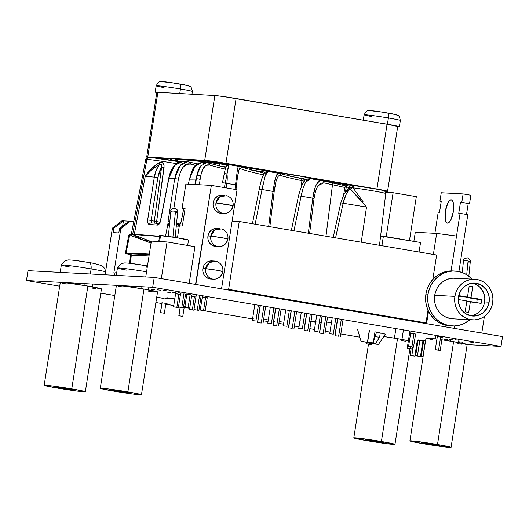 <?xml version="1.0" encoding="UTF-8"?>
<svg xmlns="http://www.w3.org/2000/svg" width="529" height="529" viewBox="0 0 529 529"><rect width="100%" height="100%" fill="white"/><g stroke="black" fill="none" stroke-linecap="round" stroke-linejoin="round"><path stroke-width="0.79" d="M300.591 320.878L299.956 320.779M315.634 322.154L311.006 321.354L315.727 322.181M315.687 321.797L313.492 321.315L315.734 321.533M331.385 323.08L327.471 322.201L331.868 323.14M158.303 297.668L163.818 298.382L158.303 297.668M156.729 297.172L163.825 298.389L156.67 297.166M163.917 297.972L169.439 298.693L163.917 297.972M174.801 299.004L166.814 297.701L175.039 298.984M263.819 318.994L267.132 319.423L263.819 318.994M279.299 321.625L282.605 322.049L279.299 321.625M268.811 320.958L268.157 320.865M253.325 318.332L252.677 318.233M161.947 302.826L167.078 303.527L161.947 302.826M418.122 340.035L423.782 340.696M423.729 340.332L425.647 340.378L422.499 340.028M191.901 296.478L191.558 296.412M191.577 296.306L196.034 297.053M177.241 293.998L180.554 294.422M203.123 297.08L207.256 297.655L205.192 310.821L201.886 310.391L205.192 310.821L203.566 310.483L205.629 297.318L207.256 297.662M188.463 294.593L191.776 295.03L189.713 308.189L188.086 307.852L189.713 308.195L186.4 307.759L184.204 307.329L188.086 307.852L190.149 294.686L191.776 295.03M157.166 289.766L160.479 290.203L157.166 289.766M151.552 289.469L154.865 289.899L151.552 289.469M167.038 292.101L170.345 292.53L167.038 292.101M172.646 292.398L175.959 292.828L172.646 292.398M178.253 292.696L181.566 293.132L178.253 292.696M162.773 290.071L166.086 290.5L162.773 290.071M470.85 342.408L474.156 342.845L470.85 342.408M459.628 341.813L462.941 342.243L459.628 341.813M444.148 339.182L447.455 339.611L444.148 339.182M449.756 339.479L453.069 339.909L449.756 339.479M455.37 339.777L458.676 340.213L455.37 339.777M410.325 335.227L409.287 334.989L410.352 335.082M412.263 333.601L415.576 334.024L413.513 347.196L408.573 346.422L413.513 347.196L411.886 346.852L413.949 333.693L415.576 334.03M438.964 336.828L442.277 337.264L440.214 350.423L436.908 349.993L440.214 350.423L438.587 350.086L440.65 336.92L442.277 337.264M154.223 277.401L27.997 270.656L26.45 280.529L152.683 287.273L154.223 277.401L152.683 287.273L501.003 346.455L467.153 344.644L501.003 346.455L502.55 336.583L501.003 346.455L152.683 287.273L26.45 280.529L27.997 270.656L154.223 277.401L502.55 336.583L154.223 277.401M359.832 337.171L340.821 333.938L359.832 337.171M329.97 332.093L325.342 331.306L329.97 332.093M314.49 329.468L309.862 328.681L314.49 329.468M299.011 326.836L294.375 326.049L299.011 326.836M283.524 324.204L278.895 323.417L283.524 324.204M268.044 321.572L263.416 320.786L268.044 321.572M252.564 318.941L204.492 310.774L252.564 318.941M173.75 305.55L165.782 304.201L173.75 305.55M161.834 303.527L155.89 302.522L161.834 303.527M114.806 295.539L100.781 293.159L114.806 295.539M59.704 286.176L26.45 280.529L59.704 286.176M423.425 342.309L422.684 342.27L423.425 342.309M417.811 342.005L417.07 341.965L417.811 342.005M258 318.491L258.939 318.63M273.486 321.123L274.419 321.262M183.484 306.225L185.342 306.582M185.461 306.694L183.755 306.496M375.954 332.199L383.399 333.614L384.623 333.997L383.849 334.063M418.432 340.656L417.143 340.491M424.046 340.954L422.75 340.788M418.227 340.054L423.676 340.676M423.841 340.352L422.506 340.041M191.247 296.28L195.942 297.02M175.615 293.655L180.462 294.389M202.316 296.881L205.629 297.318L203.566 310.483L200.26 310.054L205.192 310.821M186.836 294.256L190.149 294.686L188.086 307.852L184.78 307.422L189.713 308.189M409.287 334.989L410.709 335.128M410.636 333.257L413.949 333.693L411.886 346.852L408.58 346.429L413.513 347.189M437.338 336.49L440.65 336.92L438.587 350.086L435.281 349.656L440.214 350.423M174.775 299.004L166.82 297.708L174.795 298.898M326.658 322.882L326.261 322.842M321.48 322.617L320.647 322.538M316.203 321.883L313.499 321.321L315.866 321.546M315.866 322.32L310.596 321.586M423.643 340.907L422.909 340.808M418.029 340.61L417.302 340.511M376.503 332.291A13.331 0.483 8.9 0 1 384.636 334.024L384.636 334.024M183.662 306.258L184.919 306.489M184.899 306.641L184.323 306.575M315.615 322.3L310.959 321.645M261.24 323.047L257.656 322.578L261.24 323.047L263.885 306.172L261.24 323.047M276.72 325.679L273.136 325.209L276.72 325.679L279.365 308.797L276.72 325.679M292.2 328.311L288.616 327.841L292.2 328.311L294.845 311.429L292.2 328.311M307.686 330.936L304.096 330.473L307.686 330.936L310.325 314.061L307.686 330.936M323.166 333.568L319.576 333.098L323.166 333.568L325.804 316.692L323.166 333.568M338.646 336.199L335.055 335.73L338.646 336.199L341.291 319.318L338.646 336.199M255.897 321.03L252.313 320.561L255.897 321.03L258.37 305.233L255.897 321.03M271.384 323.662L267.793 323.193L271.384 323.662L273.857 307.865L271.384 323.662M286.863 326.287L283.273 325.824L286.863 326.287L289.337 310.497L286.863 326.287M302.343 328.919L298.753 328.449L302.343 328.919L304.816 313.122L302.343 328.919M317.823 331.551L314.239 331.081L317.823 331.551L320.296 315.753L317.823 331.551M333.303 334.183L329.719 333.713L333.303 334.183L335.776 318.385L333.303 334.183M222.729 289.039L228.621 289.356L239.247 221.479L232.145 221.102L239.247 221.479L436.637 255.018L432.808 279.444L436.637 255.018L239.247 221.479L228.621 289.356L222.729 289.039M427.994 310.166L426.004 322.895L420.112 322.578L426.004 322.895L228.621 289.356L426.004 322.895L427.994 310.166M410.808 346.865L410.537 348.585L412.164 348.928L407.224 348.155L410.537 348.585L410.808 346.865M470.678 315.767A16.505 15.539 93.1 0 0 484.637 301.947L489.127 302.185A16.505 15.539 -86.9 0 1 472.913 316.064A16.505 15.539 -86.9 0 1 458.464 296.974L460.607 290.937L464.76 286.215L470.288 283.524L476.345 283.286L482.018 285.521L486.442 289.899L488.935 295.751L489.127 302.185L486.984 308.222L482.832 312.943L477.303 315.634L471.24 315.873L465.573 313.637L461.149 309.26L458.656 303.408L458.464 296.974A16.505 15.539 -86.9 0 1 474.678 283.094A16.505 15.539 -86.9 0 1 489.127 302.185L484.637 301.947A16.505 15.539 93.1 0 0 472.423 283.154M474.877 279.272L454.682 278.194A20.333 19.143 93.1 0 0 434.712 295.288L454.907 296.372A20.333 19.143 -86.9 0 1 474.877 279.272A20.333 19.143 -86.9 0 1 492.684 302.786A20.333 19.143 -86.9 0 1 472.708 319.886A20.333 19.143 -86.9 0 1 454.907 296.372L434.712 295.288L435.684 291.433L437.351 287.855L439.639 284.681L442.462 282.036L445.716 280.026L449.273 278.723L452.996 278.181L456.739 278.426M455.066 271.04L452.936 270.927A27.501 25.888 93.1 0 0 425.924 294.045L428.054 294.157A27.501 25.888 -86.9 0 1 455.066 271.04A27.501 25.888 -86.9 0 1 472.086 279.127L467.299 275.073L462.749 272.719L457.849 271.351L452.784 271.027L447.752 271.754L442.938 273.513L438.541 276.231L434.719 279.808L431.624 284.099L429.376 288.946L428.054 294.157L427.716 299.54L428.371 304.883L429.998 309.974L432.53 314.629L435.87 318.663L439.897 321.923L444.446 324.284L449.346 325.652L454.411 325.976L459.443 325.242L464.25 323.483L469.917 319.734A27.501 25.888 -86.9 0 1 452.13 325.963A27.501 25.888 -86.9 0 1 428.054 294.157L425.924 294.045L425.581 299.427L426.242 304.764L427.862 309.862L430.394 314.517L433.74 318.551L437.761 321.811L442.31 324.171L450.119 325.851M452.599 318.808L446.826 317.565L443.467 315.82L440.492 313.406L438.019 310.424L436.147 306.985L434.944 303.216L434.461 299.269L434.712 295.288A20.333 19.143 93.1 0 0 452.513 318.802L472.708 319.886M454.504 325.97L454.127 328.357L454.504 325.97M426.572 323.675L428.516 311.277L426.572 323.675M454.001 271.007L450.655 270.908L445.616 271.642L440.809 273.4L436.412 276.118L432.59 279.696L429.495 283.987L427.24 288.834L425.924 294.045A27.501 25.888 93.1 0 0 450 325.844L452.13 325.963M454.907 296.372L454.656 300.346L455.145 304.294L456.342 308.063L458.213 311.508L460.686 314.49L463.662 316.897L467.028 318.643L470.651 319.655L474.394 319.893L478.117 319.357L481.674 318.055L484.928 316.044L487.751 313.399L490.039 310.225L491.706 306.641L492.684 302.786L492.929 298.812L492.446 294.865L491.243 291.095L489.371 287.65L486.898 284.668L483.929 282.261L480.563 280.515L476.94 279.504L473.191 279.266L469.474 279.801L465.917 281.104L462.663 283.114L459.84 285.759L457.545 288.933L455.886 292.517L454.907 296.372M483.843 305.074L484.842 298.713L483.473 292.451L479.948 287.24L474.797 283.868M475.703 314.338L478.342 312.705M465.156 311.846L466.862 300.968L458.253 299.507L466.862 300.968L465.156 311.846L468.694 312.447L465.156 311.846M458.736 295.599L467.471 297.08L469.197 286.07L472.728 286.672L471.002 297.682L481.727 299.5L481.119 303.388L470.393 301.57L468.694 312.447L470.393 301.57L466.796 301.378L481.119 303.388L481.727 299.5L477.237 299.262L466.518 297.443L466.578 297.034L466.518 297.443L471.002 297.682L466.518 297.443L477.237 299.262L481.727 299.5L471.002 297.682L472.728 286.672L469.13 286.48L472.728 286.672L469.197 286.07L467.471 297.08L462.981 296.842L458.623 296.101L467.471 297.08L458.736 295.599M476.708 302.641L477.237 299.262L476.708 302.641M410.537 348.585L407.224 348.155L410.537 348.585M470.102 261.584L470.274 261.789A3.439 0.648 -174.3 0 0 468.086 260.989L470.102 261.584M466.109 260.764L468.086 260.989A3.439 0.648 -174.3 0 0 464.383 260.784L466.109 260.764M463.669 260.718L464.383 260.784A3.439 0.648 -174.3 0 0 463.43 261.134L464.383 260.784L463.669 260.718M466.71 274.696L468.086 260.989L466.71 274.696M484.385 316.448L481.78 333.052L484.385 316.448M468.839 276.164L470.274 261.822A3.439 0.648 -174.3 0 0 470.274 261.789L468.833 262.199M463.51 261.293L463.47 260.731C462.968 259.508 464.29 258.549 467.444 257.861C470.076 259.441 471.022 260.757 470.281 261.795L470.261 261.868M177.506 211.871L177.684 212.076A3.439 0.648 -174.3 0 0 175.489 211.276L177.506 211.871M173.512 211.058L175.489 211.276A3.439 0.648 -174.3 0 0 171.786 211.071L173.512 211.058M170.92 211.587L171.786 211.071L171.079 211.005L171.786 211.071A3.439 0.648 -174.3 0 0 170.841 211.421L170.874 211.018C170.371 209.795 171.7 208.836 174.854 208.148C177.486 209.735 178.425 211.045 177.691 212.083A3.439 0.648 -174.3 0 0 177.684 212.076L176.243 212.486M172.904 237.091L175.489 211.276L172.904 237.091M187.663 245.456L188.503 240.073A14.581 0.529 -171.1 0 0 176.626 237.68A14.581 0.529 -171.1 0 0 160.552 235.511L159.606 241.555L160.552 235.511A14.581 0.529 -171.1 0 0 159.685 235.557L158.733 241.647M194.93 246.693L167.065 241.958L151.354 241.118L145.746 276.951L151.354 241.118L167.065 241.958L161.325 278.611L167.065 241.958L194.93 246.693L189.19 283.346L194.93 246.693M159.705 235.59L176.269 237.62L188.337 240.12M194.407 296.716L192.344 309.882L193.978 310.225L189.032 309.452L192.344 309.882L194.407 296.716M199.598 295.248L197.277 310.067L198.904 310.404L193.964 309.63L197.277 310.067L199.598 295.248M178.928 294.084L176.865 307.25L178.491 307.594L173.552 306.82L176.865 307.25L178.928 294.084M184.118 292.616L181.797 307.435L183.424 307.779L178.485 307.005L181.797 307.435L184.118 292.616M222.848 271.503C222.048 275.464 219.667 277.97 215.693 279.021A9.086 8.55 93.1 0 1 205.669 268.672L209.616 262.41L216.632 261.412C221.201 263.297 223.271 266.662 222.848 271.503A9.119 0.331 -171.1 0 0 216.91 270.253L222.544 271.536A9.086 8.55 -86.9 0 1 213.623 279.173A9.086 8.55 -86.9 0 1 205.669 268.672L216.91 270.253A9.119 0.331 -171.1 0 0 205.669 268.672A9.086 8.55 -86.9 0 1 214.589 261.035L211.785 260.883A9.086 8.55 93.1 0 0 202.865 268.52L205.669 268.672L202.865 268.52L202.971 272.065L204.339 275.285L206.773 277.692L210.859 279.028M227.939 238.976C227.146 242.937 224.759 245.443 220.785 246.494A9.086 8.55 93.1 0 1 210.76 236.146L214.708 229.884L221.73 228.885C226.293 230.776 228.369 234.135 227.939 238.976A9.119 0.331 -171.1 0 0 222.001 237.733L227.635 239.015A9.086 8.55 -86.9 0 1 218.715 246.653A9.086 8.55 -86.9 0 1 210.76 236.146L222.001 237.733A9.119 0.331 -171.1 0 0 210.76 236.146A9.086 8.55 -86.9 0 1 219.687 228.508L216.877 228.363A9.086 8.55 93.1 0 0 207.957 235.994L210.76 236.146L207.957 235.994L208.062 239.538L209.438 242.758L211.871 245.165L215.951 246.501M232.833 205.814A9.086 8.55 -86.9 0 1 223.912 213.452A9.086 8.55 -86.9 0 1 215.958 202.951A9.086 8.55 -86.9 0 1 224.885 195.313L222.081 195.161A9.086 8.55 93.1 0 0 213.154 202.799L215.958 202.951A9.119 0.331 -171.1 0 1 227.206 204.531A9.119 0.331 -171.1 0 1 233.144 205.781C233.567 200.941 231.497 197.575 226.928 195.69L219.905 196.682L215.958 202.951L232.859 205.649M185.031 208.942L182.062 208.433L185.884 184.019L182.062 208.433L185.084 208.598L182.36 226.015L179.331 225.85L177.46 237.819L179.331 225.85L182.36 226.015L185.084 208.598L182.062 208.433L185.031 208.942M221.539 288.808L195.558 284.423L211.355 185.381L237.052 189.746L221.539 288.808L195.842 284.443L211.355 185.381L185.884 184.019L211.355 185.381L237.052 189.746L221.539 288.808M216.123 228.356L214.463 228.594L211.421 230.075L209.134 232.674L207.957 235.994A9.086 8.55 93.1 0 0 215.911 246.501L218.715 246.653M221.327 195.155L218.074 195.981L215.356 198.058L213.59 201.08L213.042 204.578L213.795 208.023L215.739 210.892L218.57 212.751L221.148 213.306M211.031 260.883L207.778 261.703L205.067 263.779L204.042 265.201L202.865 268.52A9.086 8.55 93.1 0 0 210.813 279.028L213.623 279.173M233.144 205.781C232.343 209.735 229.956 212.241 225.982 213.293A9.086 8.55 93.1 0 1 215.958 202.951L213.154 202.799A9.086 8.55 93.1 0 0 221.109 213.299L223.912 213.452M181.797 307.435L178.485 307.005L181.797 307.435M176.865 307.25L173.558 306.827L176.865 307.25M197.277 310.067L193.971 309.637L197.277 310.067M192.344 309.882L189.038 309.452L192.344 309.882M367.648 342.038L369.44 330.559L367.648 342.038L373.236 342.944L367.648 342.038M366.299 343.764L366.531 342.25L366.299 343.764L371.887 344.677L366.299 343.764M372.932 343.109L361.082 341.463A9.363 0.344 8.9 0 1 372.932 343.109L371.788 343.05L372.932 343.109M373.461 341.509L376.575 332.086L373.461 341.509M357.591 329.448L361.082 341.463L371.788 343.05L361.082 341.463L357.591 329.448M385.456 334.183L378.48 344.419A9.363 0.344 8.9 0 1 366.63 342.772L366.623 342.263L366.63 342.772L378.48 344.419L367.774 342.838L367.774 342.422L367.774 342.838L366.63 342.772L378.48 344.419L385.456 334.183M379.61 337.185A9.363 0.344 8.9 0 1 375.061 336.662A9.363 0.344 -171.1 0 0 379.61 337.185L375.312 343.883L379.61 337.185L380.272 332.972L379.61 337.185M419.067 252.029L420.555 242.5L419.067 252.029M383.399 236.185L420.555 242.5L380.708 236.046L383.399 236.185L381.912 245.714L383.399 236.185M380.708 236.046L380.252 238.969L380.708 236.046M409.453 240.616L416.336 196.656L393.113 192.715L386.23 236.668L393.113 192.715L416.336 196.656L409.453 240.616M385.595 192.311L393.113 192.715L385.595 192.311M453.465 210.641A11.81 3.961 -80.4 0 0 452.963 213.617L453.545 210.304M451.171 199.81L449.511 200.617L447.825 203.076L445.372 211.256L445.239 219.568L446.139 222.16L447.521 223.132A11.81 3.961 99.6 0 1 447.369 223.112A11.81 3.961 99.6 0 1 445.405 211.031A11.81 3.961 99.6 0 1 451.171 199.81A11.81 3.961 99.6 0 1 451.323 199.83A11.81 3.961 99.6 0 1 453.287 211.911A11.81 3.961 99.6 0 1 447.521 223.132L449.181 222.325L450.867 219.866L453.32 211.686L453.446 203.374L452.553 200.782L451.171 199.81M423.769 340.121L421.256 356.136L423.021 356.229L425.508 340.359L423.021 356.229L421.256 356.136L423.127 356.453L421.256 356.136L423.769 340.121M411.086 348.836L410.035 355.534L411.807 355.633L413.129 347.183L411.807 355.633L410.035 355.534L414.848 356.149L410.035 355.534L411.086 348.836M417.341 340.246L414.848 356.149L411.807 355.633L414.848 356.149L417.341 340.246M418.155 339.823L415.649 355.838L417.414 355.931L419.9 340.054L417.414 355.931L415.649 355.838L420.462 356.447L415.649 355.838L418.155 339.823M422.955 340.544L420.462 356.447L417.414 355.931L420.462 356.447L422.955 340.544M434.898 233.329L438.21 212.182L439.533 212.255L441.259 201.238L439.93 201.172L441.252 192.748L463.12 193.918L461.797 202.336L460.475 202.27L458.749 213.28L460.078 213.352L451.065 270.894L456.527 236.027L436.663 233.421L433.363 254.462L436.663 233.421L456.527 236.027L460.078 213.352L458.749 213.28L460.475 202.27L469.54 203.652L470.856 195.234L463.12 193.918L461.797 202.336L469.54 203.652L470.856 195.234L463.12 193.918L441.252 192.748L439.93 201.172L441.259 201.238L439.533 212.255L438.21 212.182L434.898 233.329M441.232 201.39L439.93 201.172L441.232 201.39M458.908 271.556L467.815 214.668L460.078 213.352L467.815 214.668L458.908 271.556M466.512 214.443L468.218 203.579L466.512 214.443M469.54 203.652L460.475 202.27L469.54 203.652M413.863 241.363L415.285 232.277L436.663 233.421L415.285 232.277L413.863 241.363M120.817 228.568L113.907 272.673L120.817 228.568L119.528 228.495L118.827 232.939L113.107 232.634L113.801 228.191L112.399 228.118L105.661 271.165L112.399 228.118L121.968 220.791L112.399 228.118L113.801 228.191L123.376 220.864L121.968 220.791L123.436 220.877L113.801 228.191L113.107 232.634L118.827 232.939L119.528 228.495L120.817 228.568L130.385 221.241L120.817 228.568M133.725 221.803L129.096 221.168L119.528 228.495L129.096 221.168L133.725 221.803M129.089 221.175L123.436 220.877L129.089 221.175M115.031 272.733L116.651 273.01L115.031 272.733L114.628 275.285L115.031 272.733M122.609 226.134L123.436 220.877L122.609 226.134M178.954 315.76L180.263 307.369L178.954 315.76L182.783 316.388L178.954 315.76M160.532 312.632L162.092 302.641L160.532 312.632L164.36 313.254L160.532 312.632M129.969 254.178L130.564 255.401A20.724 0.754 -171.1 0 1 131.311 255.315A1.309 1.263 91.3 0 0 130.26 253.854A1056.406 38.458 8.9 0 1 149.251 254.555L130.26 253.854A1.309 1.263 -88.7 0 1 131.311 255.315A1055.091 38.412 -171.1 0 1 149.033 255.95A1055.091 38.412 -171.1 0 0 131.311 255.315L130.332 263.33L131.311 255.315A20.724 0.754 -171.1 0 0 130.564 255.401L129.612 263.25M159.586 236.212L133.447 234.188A1.971 1.719 95.1 0 1 133.572 234.202L150.163 235.577M125.148 253.232L149.323 254.085A1060.645 38.617 8.9 0 0 126.021 253.179L129.545 235.722L126.021 253.179L125.366 253.464L128.626 235.808C129.46 234.254 130.398 233.699 131.45 234.135L133.447 234.188A1.971 1.719 95.1 0 0 132.481 234.42L159.54 236.496L132.481 234.42A1.971 1.719 -84.9 0 1 133.473 234.188M131.172 254.535A22.039 0.8 8.9 0 1 130.26 253.854L129.506 253.907L130.061 254.231M151.043 243.109L131.41 235.769A1060.023 38.591 -171.1 0 0 129.545 235.722L128.891 235.98M130.451 254.707L125.366 253.464M129.453 236.172L128.64 235.808L129.545 235.722A1.971 1.898 -88.7 0 1 131.43 234.135A1.971 1.898 91.3 0 0 129.545 235.722A1060.023 38.591 8.9 0 1 131.41 235.769A1.971 1.898 -88.5 0 1 133.301 234.182L133.401 234.182M151.268 241.68L142.076 239.657L132.481 234.42A1.971 1.878 127.9 0 0 131.41 235.769L132.481 234.42L151.274 241.634M175.178 237.131L177.565 237.151L175.178 237.131M133.572 234.202L132.19 234.532L131.41 235.769L151.036 243.135M149.482 157.311A2.625 2.473 93.1 0 0 146.943 159.427A2.625 2.473 -86.9 0 1 149.482 157.311L148.715 157.384M177.764 162.456L177.268 162.396M146.943 159.427A20.585 0.747 8.9 0 1 176.349 163.633A20.585 0.747 -171.1 0 0 146.943 159.427L132.706 234.162L146.943 159.427A20.585 0.747 -171.1 0 0 145.726 159.493C147.102 157.292 148.365 156.564 149.509 157.311L162.958 158.978L179.668 161.801A17.966 0.655 -171.1 0 0 149.773 157.344L179.662 161.801M346.29 187.134A20.585 0.747 -171.1 0 0 345.067 187.193C346.449 184.991 347.705 184.264 348.849 185.011A2.625 2.473 93.1 0 0 346.29 187.134L345.325 192.192L346.29 187.134A20.585 0.747 8.9 0 1 349.12 187.378L350.773 186.955L352.374 187.504A2.625 1.561 -82.6 0 1 354.166 185.553A2.625 1.561 -82.6 0 1 354.245 185.567L351.587 185.262A2.625 2.109 96.1 0 0 351.448 185.243A2.625 2.109 96.1 0 0 349.12 187.378L348.234 189.17L349.12 187.378A20.585 0.747 -171.1 0 0 346.29 187.134A2.625 2.473 -86.9 0 1 349.114 185.044L350.185 185.124M382.778 190.341L383.538 190.671L382.48 190.711A17.966 0.655 -171.1 0 0 376.284 188.985A17.966 0.655 -171.1 0 0 354.985 185.659A2.625 1.607 97.3 0 0 354.906 185.653A2.625 1.607 97.3 0 0 353.015 187.841A20.585 0.747 8.9 0 1 373.811 191.002A20.585 0.747 8.9 0 1 385.701 193.508M168.017 223.218L165.57 236.046L168.017 223.218L168.731 225.215L169.849 225.83L168.017 223.218L167.984 222.345L168.077 221.34L169.835 221.426L168.077 221.34L168.017 223.218M151.525 222.901L151.162 220.454L147.657 219.905C147.492 222.841 148.1 224.362 149.482 224.475A444.71 16.187 -171.1 0 0 157.278 225.063C158.581 225.235 159.679 223.84 160.585 220.884L159.189 223.476L151.373 222.888A1.971 1.772 94.6 0 0 149.482 224.475A1.971 1.772 -85.4 0 1 151.36 222.881A1.971 1.772 94.6 0 1 151.525 222.901L151.162 220.454L157.814 177.671L161.596 167.164L154.309 221.195A318.008 11.578 8.9 0 1 151.162 220.454L157.814 177.671L159.308 171.786L161.874 165.994L161.272 164.327L159.401 164.605C153.463 167.878 148.742 171.786 145.23 176.329A446.383 16.254 -171.1 0 0 154.323 177.122L156.293 170.014L159.401 164.605L151.367 170.027L145.23 176.329L134.34 234.268L145.23 176.329A446.383 16.254 -171.1 0 0 154.323 177.122L147.578 220.646L147.908 223.059L149.482 224.475A444.71 16.187 -171.1 0 0 157.278 225.063L159.07 224.151L160.585 220.884L168.916 178.233A446.383 16.254 -171.1 0 0 174.709 178.597L168.077 221.34L174.709 178.597L175.707 174.186L178.789 167.329M156.379 223.271L164.063 167.607L161.596 167.164L164.063 167.607C164.175 163.276 162.449 161.689 158.885 162.833L159.401 164.605C156.954 167.653 155.262 171.832 154.323 177.122L157.814 177.671L154.323 177.122L147.657 219.905L151.162 220.454A318.008 11.578 -171.1 0 0 154.309 221.195L161.596 167.164C162.185 164.526 161.457 163.673 159.401 164.605A2.625 0.622 61.2 0 0 158.885 162.833C153.099 166.642 148.55 171.138 145.23 176.329L151.096 169.108L158.885 162.833L160.029 162.343L162.324 162.674L163.706 164.268L164.109 165.835L156.644 221.618A22.701 0.827 8.9 0 1 160.036 222.154A22.701 0.827 8.9 0 0 156.644 221.618L156.366 223.357M168.764 178.233L160.432 220.884L168.916 178.233A446.383 16.254 -171.1 0 0 174.709 178.597L178.372 179.172L180.501 171.601L183.477 166.774L186.823 164.321L190.334 164.05A283.399 10.316 -171.1 0 0 195.631 165.299A283.399 10.316 -171.1 0 1 190.334 164.05A1.971 1.792 -76.5 0 0 188.853 161.927L187.716 161.755L180.118 165.551L174.709 178.597L178.372 179.172C181.149 167.66 185.137 162.621 190.334 164.05A1.971 1.792 103.5 0 0 189.025 161.96A1.971 1.792 103.5 0 1 189.025 161.96L181.751 161.405L177.46 162.952L173.393 167.065L171.581 170.166L168.764 178.233L174.874 165.207L182.803 161.405C176.514 160.313 170.021 169.822 168.764 178.233L160.558 220.93M180.607 165.015L182.591 163.296M184.621 162.224L186.724 161.762M188.417 184.152L189.389 179.159C193.396 167.283 192.258 165.359 201.893 162.555L199.459 162.912L197.621 163.811L194.077 167.329L191.577 171.938L189.448 179.152A446.383 16.254 -171.1 0 0 195.922 179.047A20.34 20.023 -92.8 0 1 196.722 176.097L197.687 172.163L199.922 167.065M202.726 163.964L204.359 163.077M309.485 178.69L306.767 180.501L305.478 182.426L303.084 188.271L301.087 196.206A450.053 16.386 -171.1 0 0 312.784 198.183L315.363 186.849L316.554 184.224L319.311 181.103M320.819 180.581L310.569 178.683L305.458 182.452M321.599 180.554L322.399 180.68C317.803 179.695 314.603 185.527 312.784 198.183L314.074 198.435L315.562 191.114L317.856 185.798L320.693 183.1L323.867 182.803A136.416 4.966 -171.1 0 0 332.496 184.74L325.976 236.212L332.496 184.74A1.971 1.653 -77.9 0 0 331.154 182.644A1.971 1.653 102.1 0 1 332.496 184.74A296.657 10.798 8.9 0 1 345.007 187.497A296.657 10.798 -171.1 0 0 332.496 184.74A136.416 4.966 -171.1 0 1 323.867 182.803A1.971 1.779 -76.7 0 0 322.399 180.68A1.971 1.779 103.3 0 1 323.867 182.803L317.909 185.719M335.578 237.845L343.149 203.242A450.053 16.386 -171.1 0 0 366.518 207.077L358.371 197.469L350.244 188.932L348.029 191.326L346.059 194.579L343.149 203.242A450.053 16.386 -171.1 0 0 366.518 207.077L361.234 242.203L366.518 207.077L349.814 188.436L348.856 188.78M268.229 171.502L266.788 172.256L265.274 175.674L262.027 189.514A450.053 16.386 -171.1 0 0 273.017 191.419L274.855 180.164L277.064 174.021M278.287 173.234L278.704 173.3L276.105 175.84L274.022 184.515M234.955 189.389L235.504 184.879L236.523 185.097L235.504 184.879A450.053 16.386 -171.1 0 1 226.848 183.345L226.214 187.907L226.848 183.345A21.186 0.774 -171.1 0 0 225.248 183.067L227.001 174.028L225.248 183.067A21.186 0.774 8.9 0 1 226.848 183.345A20.34 9.932 -79.9 0 0 227.001 174.028C228.019 167.448 228.687 164.327 228.991 164.664L227.001 174.028A20.34 9.932 100.1 0 1 226.848 183.345A450.053 16.386 -171.1 0 0 235.504 184.879L237.534 168.685M237.845 167.23L238.453 166.324M255.163 224.184L262.027 189.514A450.053 16.386 -171.1 0 0 273.017 191.419L274.187 191.657L276.026 181.44L277.599 177.195L278.466 176.012L280.297 175.449A173.162 6.302 -171.1 0 0 301.92 180.687L301.146 186.816L301.92 180.687A1.971 1.653 -77.9 0 0 300.578 178.59A1.971 1.653 102.1 0 1 301.92 180.687A259.911 9.462 8.9 0 1 304.387 181.216A259.911 9.462 -171.1 0 0 301.92 180.687A173.162 6.302 -171.1 0 1 280.297 175.449A1.971 1.904 -73.2 0 0 278.988 173.367A1.971 1.904 106.8 0 1 280.297 175.449C277.646 174.887 275.616 180.29 274.187 191.657L273.017 191.419L268.672 226.478M293.965 230.776L301.087 196.206A450.053 16.386 -171.1 0 0 312.784 198.183L308.314 233.216M363.205 201.939L353.015 187.841L363.205 201.939M379.485 245.304L385.747 193.561A20.585 0.747 -171.1 0 0 374.433 191.114A20.585 0.747 -171.1 0 0 353.015 187.841A2.625 1.607 -82.7 0 1 354.906 185.653M196.557 177.103L196.722 176.097A20.34 20.023 87.2 0 0 195.922 179.047L194.877 184.502L195.922 179.047A21.186 0.774 8.9 0 1 196.272 179.047A21.186 0.774 -171.1 0 0 195.922 179.047A446.383 16.254 -171.1 0 1 189.448 179.152L195.188 165.934L201.88 162.542M181.196 221.81C180.005 225.116 178.848 226.551 177.737 226.114A1.971 1.898 -88.7 0 1 179.596 224.527A1.971 1.898 91.3 0 0 177.737 226.114A444.71 16.187 -171.1 0 1 176.283 226.081A444.71 16.187 -171.1 0 0 177.737 226.114L179.424 225.328L180.806 223.165L183.728 208.717L181.163 221.836M195.591 184.535L196.272 179.047A1.971 0.516 7.5 0 1 198.415 178.947A1.971 0.516 7.5 0 1 200.094 179.662L201.284 173.413L203.063 168.817L205.318 166.013L206.634 165.227L209.643 165.074A246.983 8.993 -171.1 0 0 225.281 169.141A246.983 8.993 -171.1 0 1 209.643 165.074A1.971 1.904 -73.2 0 0 208.34 162.992A1.971 1.904 106.8 0 1 209.643 165.074C205.351 163.792 202.303 167.766 200.498 176.997A1.971 1.422 -169.9 0 0 198.95 175.397A1.971 1.422 -169.9 0 0 196.722 176.097A1.971 1.422 10.1 0 1 198.95 175.397A1.971 1.422 10.1 0 1 200.498 176.997L200.094 179.662A1.971 0.516 -172.5 0 0 198.415 178.947A1.971 0.516 -172.5 0 0 196.272 179.047L195.591 184.535M224.356 187.59L225.248 183.067L222.497 182.703L223.324 178.425M226.22 166.549L226.762 166.245M237.448 177.903L238.771 170.497L239.207 169.227L240.087 168.493A209.907 7.644 -171.1 0 0 263.356 174.881A209.907 7.644 -171.1 0 1 240.087 168.493A1.971 1.951 -64.9 0 0 239.009 166.496A1.971 1.951 115.1 0 1 240.087 168.493C238.936 168.235 237.746 173.77 236.523 185.097L236.992 181.361M265.201 173.102L266.034 173.095M261.776 179.027L263.495 174.854M345.827 192.265L348.049 190.202M180.124 224.078A281.263 10.243 8.9 0 1 176.574 223.192A281.263 10.243 -171.1 0 0 180.124 224.078M160.38 221.664L160.201 222.24M159.877 222.974L159.593 223.357M154.309 221.195A2.625 2.347 -76.9 0 0 154.799 223.152L154.309 221.195L156.644 221.618L154.309 221.195M207.216 162.747L206.568 162.694L200.722 165.921L196.722 176.097L196.272 179.047M199.433 184.747L200.094 179.662M225.248 183.067L222.497 182.703L224.091 174.524L222.524 182.545M227.001 174.028A1.971 1.157 -168.6 0 0 224.091 174.517A1.971 1.157 11.4 0 1 227.001 174.028M264.315 173.294L238.982 166.49A1.971 1.951 115.1 0 1 239.009 166.496M224.091 174.524C224.276 173.783 225.407 167.29 226.544 165.775L228.945 164.638L238.381 166.298L237.197 170.88M235.98 189.567L236.523 185.097M252.426 223.714L259.283 189.144L262.027 189.514L259.283 189.137L252.432 223.721M262.027 189.514L263.607 181.943M265.254 175.727L268.071 171.456L278.968 173.36A1.971 1.904 106.8 0 1 278.988 173.367M173.889 208.128L178.372 179.172M269.85 226.677L274.187 191.657M301.087 196.206L298.515 195.842L301.087 196.206L301.867 192.675M309.61 233.434L314.074 198.435L312.784 198.183M343.149 203.242L340.769 202.878L343.149 203.242C344.663 196.477 347.031 191.71 350.244 188.932L349.166 188.496C347.917 188.985 346.224 190.843 344.081 194.077L340.769 202.885L333.191 237.442M157.278 225.063A1.971 1.805 -85.9 0 1 159.084 223.469A1.971 1.805 94.1 0 0 157.278 225.063M352.75 185.381L353.451 185.467M352.374 187.504A2.625 1.527 -43.8 0 1 350.244 188.932A2.625 1.527 136.2 0 0 352.374 187.504L349.12 187.378A2.625 2.109 -83.9 0 1 351.448 185.243L354.172 185.553A2.625 1.561 97.4 0 0 352.374 187.504M354.985 185.659L354.245 185.567A2.625 1.561 97.4 0 0 354.166 185.553L380.589 189.818C385.496 191.624 383.935 189.098 385.747 193.561M170.629 159.474L170.523 160.168L170.629 159.474M299.685 176.078A93.335 3.399 8.9 0 1 347.322 185.051L299.685 176.078L239.095 166.549A93.335 3.399 8.9 0 1 299.685 176.078M284.053 174.762L284.245 173.505L284.053 174.762M226.597 166.926L221.922 166.562A48.331 1.759 8.9 0 1 225.989 166.866M265.604 172.189L249.655 169.816A48.331 1.759 8.9 0 1 265.413 172.156M224.719 163.415A10.415 0.377 8.9 0 1 231.378 164.817A10.415 0.377 8.9 0 1 229.626 164.757L231.378 164.817L230.459 164.512L224.719 163.415L210.8 161.609A10.415 0.377 8.9 0 1 224.719 163.415M228.343 164.612A10.415 0.377 8.9 0 1 217.452 162.998L217.558 162.297L217.452 162.998L210.793 161.596A10.415 0.377 8.9 0 0 217.452 162.998L228.588 164.645M306.622 179.384L289.978 176.217A48.331 1.759 8.9 0 1 306.622 179.384M387.565 191.293L397.715 126.497A16.663 0.608 -171.1 0 0 387.063 124.255L376.913 189.045A16.663 0.608 8.9 0 1 387.565 191.293A16.663 0.608 8.9 0 1 386.507 191.339L384.854 191.247L387.347 191.353L386.104 190.804L376.913 189.045L213.339 161.358L204.716 160.353L147.743 157.073L146.692 157.146L148.146 157.609M271.999 171.356L237.078 166.066A98.149 3.571 8.9 0 1 271.999 171.356L231.887 164.519A14.991 0.549 8.9 0 1 235.894 165.524A14.991 0.549 8.9 0 1 233.633 165.465L235.868 165.491L231.887 164.519L271.999 171.356M156.703 158.098L170.285 158.879L171.713 159.93L175.053 160.942A98.149 3.571 8.9 0 1 170.159 159.024A98.149 3.571 8.9 0 1 170.285 158.879L156.703 158.098M348.717 185.011L327.451 180.806L359.548 186.281L327.451 180.806A98.149 3.571 8.9 0 1 348.717 185.011M206.343 160.955L226.617 164.585L191.207 160.082L206.343 160.955A14.991 0.549 8.9 0 0 226.61 164.585L226.61 164.585A98.149 3.571 8.9 0 0 191.207 160.082L206.343 160.955M179.986 161.702L174.96 159.903L176.164 159.414L180.852 159.5L199.883 161.338L227.457 164.896A93.335 3.399 8.9 0 0 174.92 159.765A93.335 3.399 8.9 0 0 179.986 161.702M225.936 163.316L236.086 98.52A16.663 0.608 -171.1 0 0 214.867 95.557L204.716 160.353A16.663 0.608 8.9 0 1 225.936 163.316L376.913 189.045L387.063 124.255L236.086 98.52L225.936 163.316M397.709 126.477L387.063 124.255L223.489 96.562L214.867 95.557L157.893 92.284L147.743 157.073L204.716 160.353L214.867 95.557L157.893 92.284A16.663 0.608 -171.1 0 0 156.835 92.33L157.893 92.284L147.743 157.073A16.663 0.608 8.9 0 0 146.685 157.12L156.835 92.33M147.545 157.457A16.663 0.608 8.9 0 1 146.685 157.12M396.214 114.707A13.595 0.496 -171.1 0 0 387.578 112.975A5.389 1.805 99.6 0 1 388.398 117.987A18.336 0.668 8.9 0 1 400.294 120.533M387.42 124.249A18.336 0.668 8.9 0 1 399.362 126.755A18.336 0.668 8.9 0 1 397.669 126.775L399.342 126.722L397.656 126.2L387.42 124.249L388.398 117.987L387.42 124.249L380.001 123.052A18.336 0.668 8.9 0 1 387.42 124.249M395.824 114.588C397.907 116.122 398.932 113.742 400.341 120.493A18.336 0.668 -171.1 0 0 388.398 117.987A18.336 0.668 -171.1 0 0 364.117 114.819L363.271 120.202M372.006 116.618A18.336 0.668 8.9 0 1 364.17 114.78A18.336 0.668 8.9 0 1 388.398 117.987A5.389 1.805 -80.4 0 0 387.578 112.975A13.595 0.496 -171.1 0 0 370.254 110.581M396.049 114.654L382.394 112.135L369.718 110.581M188.264 85.691A13.595 0.496 -171.1 0 0 179.629 83.966A5.389 1.805 99.6 0 1 180.449 88.971A18.336 0.668 8.9 0 1 192.344 91.517M187.868 85.572C189.957 87.106 190.982 84.726 192.391 91.477A18.336 0.668 -171.1 0 0 180.449 88.971L179.734 93.54L180.449 88.971A18.336 0.668 -171.1 0 0 156.167 85.804L155.189 92.072A18.336 0.668 8.9 0 1 160.558 92.436L155.394 92.006L156.895 92.628M156.789 92.601A18.336 0.668 8.9 0 1 155.189 92.072M164.056 87.602A18.336 0.668 8.9 0 1 156.22 85.764A18.336 0.668 8.9 0 1 180.449 88.971A5.389 1.805 -80.4 0 0 179.629 83.966A13.595 0.496 -171.1 0 0 162.304 81.565M188.099 85.638L171.839 82.729L161.629 81.645M450.748 339.638L450.516 341.152L450.748 339.638M94.651 263.521A14.66 0.536 -171.1 0 0 89.461 262.589A14.66 0.536 -171.1 0 0 74.563 260.374M93.402 263.283L101.634 265.565C101.442 265.472 104.669 266.728 105.787 271.959A22.502 0.82 -171.1 0 0 91.133 268.891A22.502 0.82 8.9 0 1 105.74 272.012M70.403 267.099A22.502 0.82 8.9 0 1 61.41 264.95A22.502 0.82 8.9 0 1 91.133 268.891L90.333 273.989L91.133 268.891A22.502 0.82 -171.1 0 0 61.331 265.003L60.18 272.336A22.502 0.82 8.9 0 1 65.92 272.68M85.083 283.663L84.792 285.548L85.083 283.663M60.18 272.336A22.502 0.82 8.9 0 0 60.2 272.375L65.999 272.693M91.133 268.891A8.543 2.863 -80.4 0 0 89.461 262.589L75.131 260.44M72.142 260.109L70.906 260.01M94.294 263.455L89.461 262.589M141.19 286.658L140.893 288.55L141.19 286.658M122.02 275.682A22.502 0.82 8.9 0 0 116.287 275.338A22.502 0.82 8.9 0 0 116.301 275.378L122.106 275.688M146.553 271.774A22.502 0.82 -171.1 0 0 117.431 268.005L116.287 275.338M147.102 268.282A8.543 2.863 -80.4 0 0 145.561 265.584A14.66 0.536 -171.1 0 0 130.663 263.369M126.51 270.094A22.502 0.82 8.9 0 1 117.511 267.952A22.502 0.82 8.9 0 1 143.187 271.218M147.472 265.915L131.232 263.442M128.243 263.105L127.006 263.012M395.904 328.628L394.409 338.157L395.904 328.628M71.772 388.908A20.836 0.76 8.9 0 1 85.341 391.758A20.836 0.76 8.9 0 1 57.747 388.16L44.773 385.595L44.198 385.35L45.408 385.244L52.569 386.011L75.416 389.542L85.321 391.718L76.956 391.057L57.747 388.16A20.836 0.76 8.9 0 1 44.178 385.31A20.836 0.76 8.9 0 1 71.772 388.908L87.88 286.063L71.772 388.908M85.341 391.758L101.449 288.913A20.836 0.76 -171.1 0 0 87.88 286.063L68.671 283.167L60.306 282.506M61.622 388.365A9.33 0.337 8.9 0 1 55.538 387.089A9.33 0.337 8.9 0 1 67.904 388.703L55.552 387.109L70.225 389.668L73.974 389.959L67.904 388.703A9.33 0.337 8.9 0 1 73.981 389.979A9.33 0.337 8.9 0 1 61.622 388.365L61.714 387.731L61.622 388.365M62.224 283.101L66.978 284.086M92.132 288.093L96.06 288.583M101.211 288.986L87.88 286.063A20.836 0.76 -171.1 0 0 60.28 282.466L44.178 385.31M437.496 444.512A20.836 0.76 8.9 0 1 451.065 447.362A20.836 0.76 8.9 0 1 423.471 443.765L409.922 440.955L418.287 441.609L437.496 444.512L451.045 447.316L442.68 446.661L423.471 443.765A20.836 0.76 8.9 0 1 409.902 440.915A20.836 0.76 8.9 0 1 437.496 444.512L453.604 341.668L437.496 444.512M451.065 447.362L467.173 344.518A20.836 0.76 -171.1 0 0 453.604 341.668L441.669 339.777M427.339 443.97A9.33 0.337 8.9 0 1 421.263 442.694A9.33 0.337 8.9 0 1 433.628 444.307L421.269 442.713L435.949 445.266L439.698 445.563L433.628 444.307A9.33 0.337 8.9 0 1 439.705 445.583A9.33 0.337 8.9 0 1 427.339 443.97L427.439 443.335L427.339 443.97M409.902 440.915L426.004 338.071A20.836 0.76 -171.1 0 1 436.928 339.102L426.024 338.11M427.948 338.705L432.702 339.691M457.849 343.698L461.784 344.187M466.935 344.591L453.604 341.668A20.836 0.76 -171.1 0 0 441.88 339.81M381.396 441.51A20.836 0.76 8.9 0 1 394.965 444.36A20.836 0.76 8.9 0 1 367.371 440.763L353.822 437.959L362.186 438.614L381.396 441.51L394.945 444.32L386.573 443.666L367.371 440.763A20.836 0.76 8.9 0 1 353.802 437.913A20.836 0.76 8.9 0 1 381.396 441.51L397.497 338.666L381.396 441.51M408.388 340.716A20.836 0.76 -171.1 0 0 397.497 338.666L383.856 336.53A20.836 0.76 -171.1 0 1 397.497 338.666L408.388 340.716M371.239 440.968A9.33 0.337 8.9 0 1 365.162 439.692A9.33 0.337 8.9 0 1 377.521 441.305L365.169 439.711L379.842 442.27L383.591 442.561L377.521 441.305A9.33 0.337 8.9 0 1 383.604 442.581A9.33 0.337 8.9 0 1 371.239 440.968L371.338 440.34L371.239 440.968M401.749 340.696L405.683 341.185M127.873 391.91A20.836 0.76 8.9 0 1 141.448 394.753A20.836 0.76 8.9 0 1 113.847 391.156L100.298 388.352L108.67 389.007L131.516 392.544L141.422 394.713L133.057 394.059L113.847 391.156A20.836 0.76 8.9 0 1 100.279 388.312A20.836 0.76 8.9 0 1 127.873 391.91L143.981 289.065L127.873 391.91M141.448 394.753L157.549 291.909A20.836 0.76 -171.1 0 0 143.981 289.065L124.771 286.163L116.406 285.508M117.722 391.367A9.33 0.337 8.9 0 1 111.639 390.091A9.33 0.337 8.9 0 1 124.004 391.698L111.652 390.111L126.325 392.663L129.817 392.849L124.004 391.698A9.33 0.337 8.9 0 1 130.081 392.974A9.33 0.337 8.9 0 1 117.722 391.367L117.822 390.733L117.722 391.367M118.324 286.096L123.085 287.082M148.232 291.095L152.16 291.585M157.318 291.988L143.981 289.065A20.836 0.76 -171.1 0 0 116.387 285.468L100.279 388.312M175.747 292.835L173.552 306.82M263.006 323.417L265.657 306.47M278.485 326.049L281.137 309.101M293.965 328.681L296.624 311.733M309.445 331.306L312.103 314.358M324.932 333.938L327.583 316.99M340.411 336.57L343.063 319.622M257.663 321.401L260.149 305.537M273.143 324.032L275.629 308.162M288.622 326.658L291.109 310.794M304.109 329.289L306.589 313.426M319.589 331.921L322.075 316.058M335.069 334.553L337.555 318.683M329.719 333.713L332.212 317.777M314.239 331.081L316.732 315.145M298.753 328.449L301.252 312.52M283.273 325.824L285.772 309.888M267.793 323.193L270.286 307.256M252.313 320.561L254.806 304.625M335.055 335.73L337.72 318.716M319.576 333.098L322.24 316.084M304.096 330.473L306.76 313.452M288.616 327.841L291.281 310.821M273.136 325.209L275.801 308.195M257.656 322.578L260.321 305.564M412.448 347.103L412.164 348.928M437.47 335.664L435.274 349.649M409.915 330.982L407.224 348.155M410.967 331.161L408.573 346.422M462.286 272.541L463.43 261.134M168.328 236.423L170.841 211.421M175.145 237.442L177.684 212.116M194.064 309.677L193.978 310.219M200.974 297.192L198.904 310.404M178.577 307.045L178.491 307.594M185.494 294.56L183.424 307.779M187.015 293.112L184.773 307.422M180.667 293.059L178.485 307.005M202.495 295.737L200.253 310.047M196.305 294.686L193.964 309.63M189.237 308.169L189.032 309.452M369.275 330.539L367.476 342.045M366.366 342.23L366.121 343.777M372.052 343.632L371.887 344.677M375.041 331.438L373.236 342.944M180.151 307.349L178.835 315.767M184.35 306.384L182.783 316.388M161.98 302.628L160.413 312.639M165.927 303.256L164.36 313.254M177.599 236.913L175.198 236.886M343.559 195.016L345.067 187.193M201.893 162.555L208.32 162.985L225.771 167.468M131.311 234.321L145.726 159.493M238.982 166.49L238.381 166.298M259.283 189.144C261.63 178.114 262.225 177.341 263.74 174.167C264.963 172.018 266.404 171.112 268.071 171.456M176.448 224.435L179.596 224.527M189.005 161.96L197.343 163.897M179.642 224.527L179.576 224.534C179.9 224.686 180.415 223.774 181.136 221.816L183.669 208.71M278.968 173.36L306 179.767M291.393 230.34L298.508 195.842C304.082 175.813 306.82 179.556 310.569 178.683M345.748 185.871L322.042 180.607M348.849 185.011L351.461 185.243M219.495 165.974L219.826 163.858M315.224 179.47L315.33 178.815M399.362 126.755L400.341 120.493M370.227 110.581C367.774 111.401 367.523 108.822 364.117 114.819M191.961 94.241L192.391 91.477M162.277 81.565C159.824 82.385 159.573 79.806 156.167 85.804M458.048 342.448L458.193 341.536M435.327 338.891L435.876 335.393M105.344 274.789L105.787 271.966M92.324 286.844L92.76 284.073M69.603 283.286L69.669 282.836M75.779 260.526C70.238 259.851 67.375 259.746 67.203 260.189C66.423 260.678 64.783 259.805 61.331 264.996M148.424 289.846L148.861 287.068M125.704 286.288L125.776 285.839M131.886 263.528C126.338 262.853 123.482 262.741 123.303 263.191C122.523 263.673 120.883 262.801 117.438 267.991M401.947 339.446L403.396 330.202M394.965 444.36L409.949 348.671M353.802 437.913L368.468 344.247"/></g></svg>
